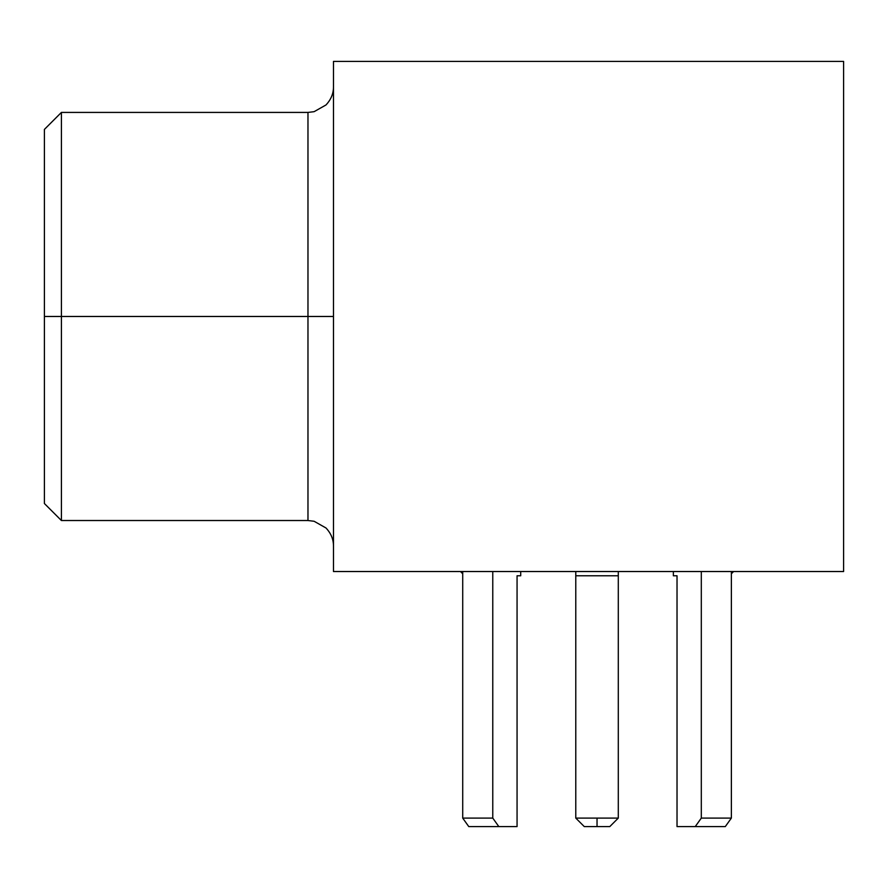 <?xml version="1.0" encoding="UTF-8"?>
<svg xmlns="http://www.w3.org/2000/svg" width="888" height="888" viewBox="0 0 888 888"><rect width="100%" height="100%" fill="white"/><g stroke="black" fill="none" stroke-linecap="round" stroke-linejoin="round"><path stroke-width="1.33" d="M575.779 818.092L618.292 818.092L618.292 575.779L618.292 818.092L597.036 818.092L597.036 826.595L609.79 826.595L584.282 826.595L597.036 826.595L597.036 818.092L575.779 818.092L575.779 575.779L575.779 818.092L584.282 826.595M44.4 503.518L61.405 520.523L307.97 520.523L307.97 316.472L61.405 316.472L61.405 520.523L61.405 316.472L44.4 316.472L44.4 503.518L44.4 129.426L44.4 316.472L61.405 316.472L61.405 112.421L61.405 316.472L307.97 316.472L307.97 112.421L314.13 111.666L326.007 104.951C331.035 99.523 333.522 93.506 333.477 86.913M333.477 546.02C333.522 539.427 331.035 533.411 326.007 527.994L314.13 521.278L307.97 520.523L307.97 316.472L333.477 316.472L307.97 316.472L307.97 112.421L61.405 112.421L44.4 129.426M673.359 571.528L673.359 575.779L677.022 575.779L673.359 575.779L673.359 571.528M520.712 575.779L520.712 571.528L520.712 575.779L517.06 575.779L520.712 575.779M731.368 571.528L731.368 818.092L725.296 826.595L731.368 818.092L731.368 571.528M677.022 826.595L677.022 575.779L677.022 826.595L725.296 826.595L677.022 826.595M701.309 571.528L701.309 818.092L695.237 826.595L701.309 818.092L731.368 818.092L701.309 818.092L701.309 571.528M492.773 571.528L492.773 818.092L498.834 826.595L517.06 826.595L517.06 575.779L517.06 826.595L498.834 826.595L492.773 818.092L492.773 571.528M462.715 571.528L462.715 818.092L468.775 826.595L498.834 826.595L468.775 826.595L462.715 818.092L492.773 818.092L462.715 818.092L462.715 571.528M333.477 571.528L333.477 61.405L843.6 61.405L843.6 571.528L843.6 61.405L333.477 61.405L333.477 571.528L843.6 571.528L333.477 571.528M462.715 573.759L460.484 571.528L462.715 573.759M618.292 575.779L618.292 571.528L618.292 575.779L575.779 575.779L618.292 575.779M575.779 571.528L575.779 575.779L575.779 571.528M733.588 571.528L731.368 573.759L733.588 571.528M618.292 818.092L609.79 826.595"/></g></svg>
